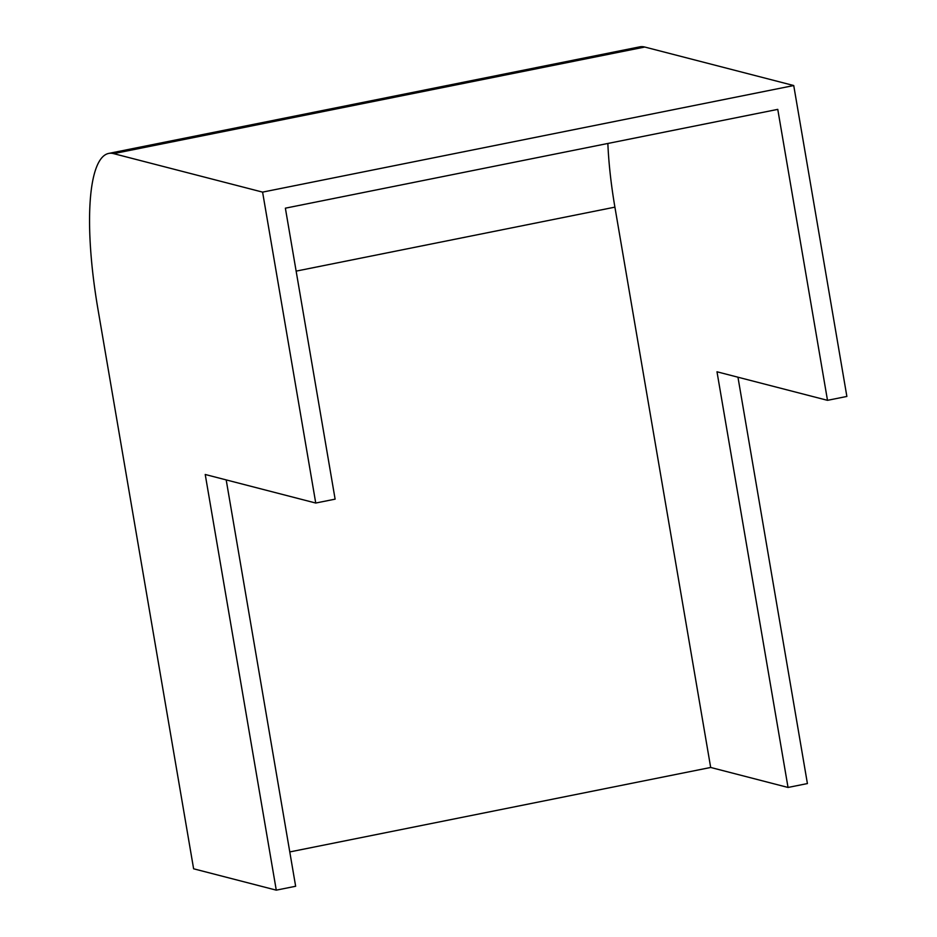 <?xml version="1.0" encoding="UTF-8"?>
<svg xmlns="http://www.w3.org/2000/svg" width="937" height="937" viewBox="0 0 937 937"><rect width="100%" height="100%" fill="white"/><g stroke="black" fill="none" stroke-linecap="round" stroke-linejoin="round"><path stroke-width="1.41" d="M226.192 479.896L295.647 886.261L276.274 890.15L193.619 868.798L97.835 308.472A169.773 41.38 78.7 0 1 108.633 153.434A169.773 41.38 78.7 0 1 113.623 153.633L262.594 192.12L315.746 503.04L205.226 474.485L276.274 890.15M737.958 377.201L807.413 783.566L788.04 787.455L710.679 767.462L289.779 851.932M108.633 153.434L639.772 46.85A169.773 41.38 78.7 0 1 644.761 47.037L793.733 85.536L846.872 396.445L827.5 400.333L777.769 109.371L285.375 208.178L335.118 499.152L315.746 503.04M793.733 85.536L262.594 192.12M827.5 400.333L716.992 371.79L788.04 787.455M710.679 767.462L614.906 207.147A149.405 36.414 78.7 0 1 607.855 143.466M644.761 47.037L113.623 153.633M614.906 207.147L296.139 271.121"/></g></svg>
